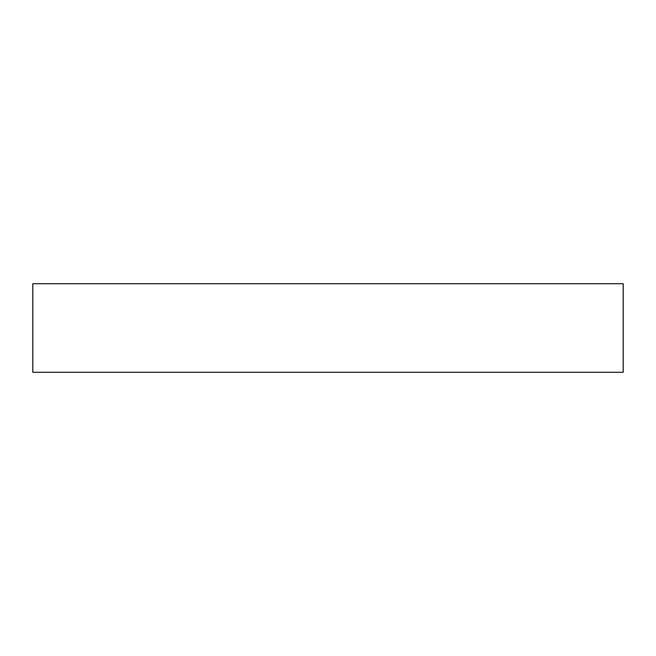 <?xml version="1.0" encoding="UTF-8"?>
<svg xmlns="http://www.w3.org/2000/svg" width="656" height="656" viewBox="0 0 656 656"><rect width="100%" height="100%" fill="white"/><g stroke="black" fill="none" stroke-linecap="round" stroke-linejoin="round"><path stroke-width="0.98" d="M32.8 283.72L32.8 372.28L623.2 372.28L623.2 283.72L32.8 283.72L32.8 372.28L623.2 372.28L623.2 283.72L32.8 283.72"/></g></svg>
